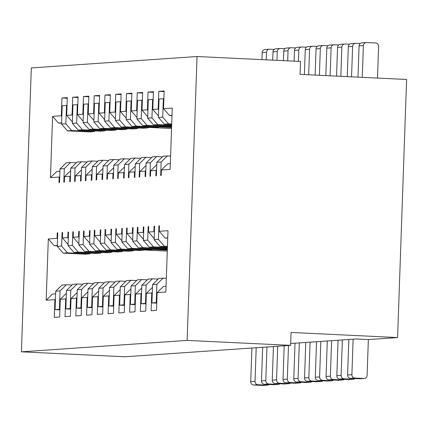<?xml version="1.0" encoding="UTF-8"?>
<svg xmlns="http://www.w3.org/2000/svg" width="428" height="428" viewBox="0 0 428 428"><rect width="100%" height="100%" fill="white"/><g stroke="black" fill="none" stroke-linecap="round" stroke-linejoin="round"><path stroke-width="0.64" d="M57.309 245.833L54.179 245.683L48.316 238.942L57.036 238.337L57.224 232.853L57.764 232.816L57.288 246.368L61.595 246.073L62.071 232.522L62.606 232.484L62.413 237.968L67.795 237.599L67.988 232.115L68.523 232.078L68.052 245.624L72.359 245.33L72.83 231.778L73.37 231.741L73.177 237.23L78.559 236.855L78.747 231.371L79.287 231.334L78.816 244.886L83.118 244.586L83.594 231.04L84.129 231.002L83.936 236.486L89.318 236.117L89.511 230.633L90.051 230.596L89.575 244.142L93.882 243.848L94.353 230.296L94.893 230.259L94.7 235.742L100.082 235.373L100.275 229.889L100.81 229.852L100.339 243.404L104.641 243.104L105.117 229.558L105.652 229.52L105.465 235.004L110.841 234.635L111.034 229.146L111.574 229.114L111.098 242.66L115.405 242.366L115.876 228.814L116.416 228.777L116.223 234.26L121.606 233.891L121.798 228.408L122.333 228.37L121.862 241.922L126.164 241.622L126.64 228.076L127.175 228.038L126.988 233.522L132.364 233.148L132.557 227.664L133.097 227.626L132.621 241.178L136.928 240.884L137.399 227.332L137.939 227.295L137.746 232.779L143.129 232.409L143.321 226.926L143.856 226.888L143.385 240.434L147.692 240.14L148.163 226.589L148.703 226.551L148.511 232.04L153.893 231.666L154.08 226.182L154.62 226.144L154.144 239.696L158.451 239.396L158.927 225.85L159.462 225.813L159.269 231.297L167.99 230.697L165.85 291.992L157.13 292.591L163.442 286.428L166.048 286.252M54.179 245.683L57.32 245.469M57.55 238.931L57.036 238.337M55.635 293.859L52.489 294.073L46.176 300.237L54.891 299.632L55.447 299.092M167.278 251.092L143.926 249.979M154.128 249.449L167.311 250.08M59.915 171.27L56.769 171.484L50.456 177.647L59.176 177.042L59.733 176.502M61.83 116.341L61.316 115.747L52.596 116.352L58.459 123.093L61.605 122.879M171.558 128.507L148.725 127.41M61.589 123.243L58.459 123.093M159.093 126.891L171.591 127.491M172.008 115.576L169.413 115.448L172.019 115.271M113.538 172.794L112.981 173.34L112.794 178.824L113.329 178.786L113.805 165.235L118.107 164.941L117.636 178.487L118.171 178.449L118.363 172.966L123.746 172.596L123.553 178.08L124.093 178.043L124.564 164.496L128.871 164.197L128.395 177.748L128.935 177.711L129.128 172.227L134.51 171.853L134.317 177.342L134.852 177.304L135.328 163.753L139.63 163.459L139.159 177.005L139.699 176.967L139.886 171.484L145.269 171.114L145.076 176.598L145.616 176.561L146.087 163.009L150.394 162.715L149.918 176.266L150.458 176.229L150.651 170.745L156.033 170.371L155.84 175.855L156.375 175.817L156.851 162.271L161.153 161.971L160.682 175.523L161.222 175.485L161.41 170.002L170.13 169.402L172.27 108.107L163.555 108.707L164.17 90.966L158.793 91.335L164.149 91.592M170.328 163.662L167.722 163.838L161.41 170.002M169.413 115.448L163.555 108.707M167.728 238.166L165.133 238.038L167.739 237.861M165.133 238.038L159.269 231.297M266.259 59.829L266.521 52.296A3.231 3.044 86.1 0 1 269.677 49.215L274.155 49.429M261.973 59.62L262.22 52.59A3.231 3.044 -93.9 0 1 265.039 49.514L269.346 49.22M276.98 60.343L277.285 51.553A3.231 3.044 86.1 0 1 280.442 48.476L284.92 48.69M272.69 60.134L272.978 51.852A3.231 3.044 -93.9 0 1 275.803 48.776L280.105 48.476M287.696 60.856L288.049 50.814A3.231 3.044 86.1 0 1 291.2 47.733L295.678 47.947M283.411 60.648L283.743 51.109A3.231 3.044 -93.9 0 1 286.562 48.032L290.869 47.738M298.412 61.365L298.808 50.071A3.231 3.044 86.1 0 1 301.965 46.989L306.443 47.203M294.127 61.161L294.501 50.37A3.231 3.044 -93.9 0 1 297.326 47.289L301.628 46.994M308.679 74.782L309.572 49.332A3.231 3.044 86.1 0 1 312.729 46.251L317.202 46.465M304.394 74.579L305.266 49.627A3.231 3.044 -93.9 0 1 308.085 46.55L312.392 46.251M319.4 75.296L320.331 48.589A3.231 3.044 86.1 0 1 323.488 45.507L327.966 45.721M315.115 75.093L316.03 48.883A3.231 3.044 -93.9 0 1 318.849 45.807L323.156 45.512M330.116 75.809L331.095 47.845A3.231 3.044 86.1 0 1 334.252 44.769L338.73 44.983M325.831 75.606L326.789 48.145A3.231 3.044 -93.9 0 1 329.614 45.068L333.915 44.769M340.838 76.323L341.854 47.107A3.231 3.044 86.1 0 1 345.011 44.025L349.489 44.239M336.547 76.114L337.553 47.401A3.231 3.044 -93.9 0 1 340.372 44.325L344.679 44.031M351.554 76.837L352.619 46.363A3.231 3.044 86.1 0 1 355.775 43.287L360.253 43.501M347.269 76.628L348.312 46.663A3.231 3.044 -93.9 0 1 351.137 43.586L355.438 43.287M362.27 77.35L363.377 45.625A3.231 3.044 86.1 0 1 366.534 42.543L375.666 42.982A3.231 3.044 86.1 0 1 378.598 46.352L377.491 78.078M357.985 77.142L359.076 45.919A3.231 3.044 -93.9 0 1 361.895 42.843L366.202 42.549M267.093 385.163L257.961 384.724L253.66 385.018L262.787 385.457L267.093 385.163A3.231 3.044 86.1 0 0 269.073 384.499M253.66 385.018A3.231 3.044 -93.9 0 1 250.728 381.648L251.899 348.028M267.43 385.157L263.124 385.451A3.231 3.044 -93.9 0 1 262.787 385.457M256.206 347.729L255.035 381.353A3.231 3.044 86.1 0 0 257.961 384.724M277.858 384.419L268.725 383.98L264.418 384.28L273.551 384.713L277.858 384.419A3.231 3.044 86.1 0 0 279.837 383.761M264.418 384.28A3.231 3.044 -93.9 0 1 261.492 380.909L262.664 347.285M278.189 384.414L273.888 384.713A3.231 3.044 -93.9 0 1 273.551 384.713M266.97 346.99L265.793 380.61A3.231 3.044 86.1 0 0 268.725 383.98M288.616 383.675L279.489 383.242L275.183 383.536L284.315 383.975L288.616 383.675A3.231 3.044 86.1 0 0 290.596 383.017M275.183 383.536A3.231 3.044 -93.9 0 1 272.251 380.166L273.428 346.541M288.954 383.675L284.647 383.97A3.231 3.044 -93.9 0 1 284.315 383.975M277.729 346.247L276.558 379.871A3.231 3.044 86.1 0 0 279.489 383.242M299.381 382.937L290.248 382.498L285.941 382.798L295.074 383.231L299.381 382.937A3.231 3.044 86.1 0 0 301.36 382.279M285.941 382.798A3.231 3.044 -93.9 0 1 283.015 379.422L284.187 345.803M299.712 382.932L295.411 383.231A3.231 3.044 -93.9 0 1 295.074 383.231M288.493 345.503L287.316 379.128A3.231 3.044 86.1 0 0 290.248 382.498M310.14 382.193L301.012 381.76L296.706 382.054L305.838 382.493L310.14 382.193A3.231 3.044 86.1 0 0 312.119 381.535M296.706 382.054A3.231 3.044 -93.9 0 1 293.774 378.684L295.015 343.197L299.316 342.898L298.081 378.384A3.231 3.044 86.1 0 0 301.012 381.76M310.477 382.193L306.17 382.488A3.231 3.044 -93.9 0 1 305.838 382.493M311.771 381.016L307.47 381.316A3.231 3.044 -93.9 0 1 304.538 377.94L305.774 342.454L310.081 342.159L308.839 377.646A3.231 3.044 86.1 0 0 311.771 381.016L320.904 381.455A3.231 3.044 86.1 0 0 322.883 380.797M307.47 381.316L316.597 381.749L320.904 381.455M321.235 381.45L316.934 381.749A3.231 3.044 -93.9 0 1 316.597 381.749M322.535 380.278L318.229 380.572A3.231 3.044 -93.9 0 1 315.297 377.202L316.538 341.715L320.845 341.416L319.604 376.902A3.231 3.044 86.1 0 0 322.535 380.278L331.663 380.711A3.231 3.044 86.1 0 0 333.647 380.053M318.229 380.572L327.361 381.011L331.663 380.711M332 380.711L327.693 381.006A3.231 3.044 -93.9 0 1 327.361 381.011M333.294 379.534L328.993 379.829A3.231 3.044 -93.9 0 1 326.061 376.458L327.297 340.972L331.604 340.677L330.363 376.164A3.231 3.044 86.1 0 0 333.294 379.534L342.427 379.973A3.231 3.044 86.1 0 0 344.406 379.31M328.993 379.829L338.12 380.267L342.427 379.973M342.764 379.968L338.457 380.262A3.231 3.044 -93.9 0 1 338.12 380.267M344.059 378.791L339.752 379.09A3.231 3.044 -93.9 0 1 336.82 375.72L338.061 340.233L342.368 339.934L341.127 375.42A3.231 3.044 86.1 0 0 344.059 378.791L353.191 379.229A3.231 3.044 86.1 0 0 355.17 378.571M339.752 379.09L348.884 379.524L353.191 379.229M353.523 379.224L349.216 379.524A3.231 3.044 -93.9 0 1 348.884 379.524M354.817 378.052L350.516 378.347A3.231 3.044 -93.9 0 1 347.584 374.976L348.825 339.49L353.127 339.195L351.891 374.682A3.231 3.044 86.1 0 0 354.817 378.052L363.95 378.486A3.231 3.044 86.1 0 0 367.106 375.41L368.358 339.543M350.516 378.347L359.643 378.785L363.95 378.486M364.287 378.486L359.98 378.78A3.231 3.044 -93.9 0 1 359.643 378.785M100.377 242.275L94.7 235.742M100.596 235.967L100.082 235.373M89.618 243.018L83.936 236.486M89.837 236.711L89.318 236.117M78.854 243.757L73.177 237.23M79.073 237.449L78.559 236.855M68.089 244.5L62.413 237.968M68.314 238.193L67.795 237.599M54.891 299.632L54.276 317.378L59.653 317.009L60.273 299.263L66.388 293.298M60.273 299.263L65.655 298.894L66.212 298.348M65.655 298.894L65.035 316.634L70.417 316.265L71.037 298.519L77.147 292.554M71.037 298.519L76.419 298.15L76.97 297.61M76.419 298.15L75.799 315.896L81.181 315.522L81.796 297.781L87.911 291.816M81.796 297.781L87.178 297.412L87.735 296.866M87.178 297.412L86.558 315.152L91.94 314.783L92.56 297.037L98.675 291.072M92.56 297.037L97.942 296.668L98.499 296.128M97.942 296.668L97.322 314.414L102.704 314.04L103.319 296.299L109.434 290.334M57.764 232.88L57.224 232.853M91.004 253.189L89.762 253.879L85.456 254.179L63.151 253.109L57.288 246.368M89.762 253.879L67.458 252.814L63.151 253.109M67.458 252.814L61.595 246.073M62.606 232.548L62.071 232.522M167.332 249.449L155.327 248.877M167.353 248.823L164.887 248.705M68.523 232.137L67.988 232.115M101.762 252.445L100.527 253.141L96.22 253.435L73.916 252.37L68.052 245.624M100.527 253.141L78.217 252.071L73.916 252.37M78.217 252.071L72.359 245.33M73.365 231.805L72.83 231.778M167.375 248.197L166.085 248.133M79.287 231.398L78.747 231.371M112.527 251.701L111.285 252.397L106.979 252.697L84.674 251.627L78.816 244.886M111.285 252.397L88.981 251.332L84.674 251.627M88.981 251.332L83.118 244.586M84.129 231.066L83.594 231.04M90.046 230.655L89.511 230.633M123.285 250.963L122.05 251.659L117.743 251.953L95.439 250.888L89.575 244.142M122.05 251.659L99.74 250.589L95.439 250.888M99.74 250.589L93.882 243.848M94.888 230.323L94.353 230.296M100.81 229.916L100.275 229.889M134.05 250.22L132.808 250.915L128.507 251.215L106.198 250.145L100.339 243.404M132.808 250.915L110.504 249.85L106.198 250.145M110.504 249.85L104.641 243.104M105.652 229.579L105.117 229.558M111.141 241.531L105.465 235.004M144.808 249.481L143.573 250.177L139.266 250.471L116.962 249.406L121.268 249.107L115.405 242.366M143.573 250.177L121.268 249.107M132.027 248.368L127.721 248.663L150.03 249.727L154.331 249.433L132.027 248.368L126.164 241.622M155.573 248.738L154.331 249.433M142.791 247.625L138.485 247.919L160.789 248.989L165.096 248.689L142.791 247.625L136.928 240.884M166.337 247.999L165.096 248.689M167.401 247.544L153.55 246.881L149.249 247.181L167.38 248.047M167.444 246.293L160.008 246.437L167.428 246.796M120.198 289.59L114.083 295.555L113.463 313.301L108.081 313.671L108.701 295.93L109.258 295.384M114.083 295.555L119.466 295.186L120.022 294.646M130.957 288.846L124.848 294.817L124.227 312.558L118.845 312.927L119.466 295.186M124.848 294.817L130.224 294.443L130.781 293.902M141.721 288.108L135.606 294.073L134.986 311.819L129.609 312.189L130.224 294.443M135.606 294.073L140.989 293.704L141.545 293.159M152.48 287.365L146.371 293.335L145.75 311.076L140.368 311.445L140.989 293.704M146.371 293.335L151.747 292.961L152.304 292.42M157.13 292.591L156.509 310.332L151.132 310.707L151.747 292.961M159.462 225.877L158.927 225.85M164.315 246.143L158.451 239.396M160.008 246.437L154.144 239.696M154.62 226.209L154.08 226.182M154.406 232.26L153.893 231.666M154.187 238.567L148.511 232.04M148.698 226.615L148.163 226.589M153.55 246.881L147.692 240.14M149.249 247.181L143.385 240.434M143.856 226.952L143.321 226.926M143.642 233.003L143.129 232.409M143.423 239.311L137.746 232.779M137.939 227.359L137.399 227.332M138.485 247.919L132.621 241.178M133.092 227.691L132.557 227.664M132.883 233.742L132.364 233.148M132.664 240.049L126.988 233.522M127.175 228.097L126.64 228.076M127.721 248.663L121.862 241.922M122.333 228.434L121.798 228.408M122.119 234.485L121.606 233.891M121.9 240.793L116.223 234.26M116.416 228.841L115.876 228.814M116.962 249.406L111.098 242.66M111.569 229.173L111.034 229.146M111.36 235.229L110.841 234.635M59.92 309.342L59.385 309.316L60.027 290.912L55.726 291.211L55.084 309.615L59.904 309.845M59.385 309.316L55.084 309.615M60.027 290.912L66.34 284.754L62.039 285.048L55.726 291.211M66.34 284.754L72.064 285.027M102.971 306.378L102.436 306.352L103.078 287.948L98.772 288.242L98.13 306.651L102.95 306.881M98.772 288.242L105.085 282.084L109.391 281.785L115.111 282.063M102.436 306.352L98.13 306.651M103.078 287.948L109.391 281.785M92.207 307.122L91.672 307.095L92.314 288.686L88.008 288.986L87.366 307.39L92.191 307.62M88.008 288.986L94.321 282.822L98.627 282.528L104.346 282.801M91.672 307.095L87.366 307.39M92.314 288.686L98.627 282.528M81.448 307.86L80.908 307.834L81.555 289.43L77.249 289.724L76.607 308.133L81.427 308.363M77.249 289.724L83.562 283.566L87.863 283.266L93.588 283.545M80.908 307.834L76.607 308.133M81.555 289.43L87.863 283.266M70.684 308.604L70.149 308.577L70.791 290.173L66.484 290.468L65.842 308.872L70.668 309.102M66.484 290.468L72.797 284.304L77.104 284.01L82.823 284.283M70.149 308.577L65.842 308.872M70.791 290.173L77.104 284.01M124.495 304.897L123.96 304.87L124.602 286.466L120.295 286.76L119.653 305.164L124.478 305.399M120.295 286.76L126.608 280.602L130.915 280.303L136.634 280.575M123.96 304.87L119.653 305.164M124.602 286.466L130.915 280.303M135.253 304.153L134.718 304.126L135.36 285.722L131.059 286.022L130.417 304.426L135.237 304.656M131.059 286.022L137.372 279.859L141.673 279.564L147.398 279.837M134.718 304.126L130.417 304.426M135.36 285.722L141.673 279.564M146.018 303.415L145.483 303.388L146.125 284.984L141.818 285.278L141.176 303.682L146.001 303.912M141.818 285.278L148.131 279.12L152.438 278.821L158.157 279.093M145.483 303.388L141.176 303.682M146.125 284.984L152.438 278.821M156.776 302.671L156.241 302.644L156.883 284.24L152.582 284.54L151.94 302.944L156.76 303.174M152.582 284.54L158.895 278.377L166.326 278.232M156.241 302.644L151.94 302.944M156.883 284.24L163.196 278.082M113.73 305.635L113.195 305.613L113.837 287.204L109.536 287.504L108.889 305.908L113.714 306.138M109.536 287.504L115.844 281.34L120.15 281.046L125.869 281.319M113.195 305.613L108.889 305.908M113.837 287.204L120.15 281.046M108.701 295.93L103.319 296.299M104.876 113.377L104.362 112.783L98.98 113.153L99.601 95.412L94.219 95.781L93.598 113.527L88.222 113.896L88.837 96.156L83.46 96.525L82.839 114.265L77.457 114.64L78.078 96.894L72.696 97.263L78.057 97.52M104.657 119.685L98.98 113.153M93.898 120.428L88.222 113.896M94.117 114.121L93.598 113.527M83.134 121.167L77.457 114.64M83.353 114.859L82.839 114.265M72.594 115.603L72.075 115.009L66.698 115.378L67.314 97.638L61.937 98.007L67.292 98.263M72.375 121.91L66.698 115.378M59.176 177.042L58.984 182.526L59.519 182.494L59.995 168.942L64.296 168.648L63.826 182.194L64.366 182.157L64.553 176.673L70.668 170.708M64.553 176.673L69.935 176.304L70.492 175.758M69.935 176.304L69.743 181.788L70.283 181.75L70.754 168.199L75.061 167.904L74.59 181.456L75.125 181.419L75.317 175.935L81.432 169.964M75.317 175.935L80.699 175.56L81.256 175.02M80.699 175.56L80.507 181.044L81.047 181.007L81.518 167.46L85.825 167.161L85.349 180.712L85.889 180.675L86.082 175.191L92.191 169.226M86.082 175.191L91.458 174.822L92.015 174.276M91.458 174.822L91.271 180.306L91.806 180.268L92.282 166.717L96.584 166.422L96.113 179.969L96.648 179.937L96.84 174.447L102.955 168.482M96.84 174.447L102.222 174.078L102.779 173.538M102.222 174.078L102.03 179.562L102.57 179.525L103.041 165.978L107.348 165.679L106.872 179.23L107.412 179.193L107.605 173.709L113.714 167.744M103.041 165.978L109.354 159.815L113.661 159.521L119.38 159.794M107.348 165.679L113.661 159.521M92.282 166.717L98.59 160.559L102.897 160.259L108.616 160.532M96.584 166.422L102.897 160.259M81.518 167.46L87.831 161.297L92.132 161.003L97.857 161.276M85.825 167.161L92.132 161.003M70.754 168.199L77.067 162.041L81.374 161.741L87.093 162.019M75.061 167.904L81.374 161.741M59.995 168.942L66.308 162.779L70.609 162.485L76.334 162.758M64.296 168.648L70.609 162.485M61.316 115.747L61.937 98.007M171.612 126.859L166.546 126.618M169.857 126.148L171.639 126.233M72.075 115.009L72.696 97.263M88.815 96.782L83.46 96.525M99.58 96.038L94.219 95.781M104.362 112.783L104.983 95.043L110.365 94.668L109.745 112.414L115.127 112.045L115.742 94.299L121.124 93.93L120.503 111.671L125.886 111.301L126.506 93.561L131.888 93.186L131.268 110.932L136.65 110.558L137.265 92.817L142.647 92.448L142.026 110.189L147.409 109.819L148.029 92.073L153.411 91.704L152.791 109.45L158.173 109.076L158.793 91.335M110.338 95.3L104.983 95.043M115.421 118.947L109.745 112.414M156.851 162.271L163.164 156.108L170.601 155.963M146.087 163.009L152.4 156.851L156.707 156.552L162.426 156.83M135.328 163.753L141.641 157.59L145.943 157.295L151.667 157.568M124.564 164.496L130.877 158.333L135.184 158.039L140.903 158.312M113.805 165.235L120.118 159.077L124.42 158.777L130.139 159.05M118.107 164.941L124.42 158.777M118.363 172.966L124.478 167M123.746 172.596L124.302 172.056M128.871 164.197L135.184 158.039M129.128 172.227L135.237 166.262M134.51 171.853L135.061 171.312M139.63 163.459L145.943 157.295M139.886 171.484L146.001 165.518M145.269 171.114L145.825 170.569M150.394 162.715L156.707 156.552M150.651 170.745L156.766 164.775M156.033 170.371L156.589 169.83M161.153 161.971L167.466 155.813M158.686 109.67L158.173 109.076M158.467 115.977L152.791 109.45M148.029 92.073L153.39 92.33M147.928 110.413L147.409 109.819M147.703 116.721L142.026 110.189M142.626 93.074L137.265 92.817M137.163 111.152L136.65 110.558M136.944 117.459L131.268 110.932M131.867 93.812L126.506 93.561M126.404 111.895L125.886 111.301M126.18 118.203L120.503 111.671M115.742 94.299L121.103 94.556M115.64 112.639L115.127 112.045M67.421 130.845L89.725 131.91L94.032 131.615L71.727 130.545L67.421 130.845L61.562 124.099L62.204 105.695L67.041 105.422M61.562 124.099L65.864 123.804L66.506 105.4M71.727 130.545L65.864 123.804M95.273 130.92L94.032 131.615M114.774 127.581L110.467 127.876L132.776 128.946L137.078 128.651L114.774 127.581L108.91 120.84L109.557 102.431L110.092 102.458M138.319 127.956L137.078 128.651M110.467 127.876L104.609 121.135L108.91 120.84M104.609 121.135L105.251 102.731L109.557 102.431M104.015 128.325L99.708 128.619L122.012 129.689L126.319 129.39L104.015 128.325L98.151 121.579L98.793 103.175L99.328 103.202M127.555 128.694L126.319 129.39M99.708 128.619L93.844 121.878L98.151 121.579M93.844 121.878L94.486 103.469L98.793 103.175M93.251 129.063L88.944 129.363L111.253 130.428L115.555 130.133L93.251 129.063L87.387 122.322L88.029 103.913L88.569 103.94M116.796 129.438L115.555 130.133M88.944 129.363L83.086 122.617L87.387 122.322M83.086 122.617L83.728 104.213L88.029 103.913M82.486 129.807L78.185 130.101L100.489 131.171L104.796 130.872L82.486 129.807L76.628 123.061L77.27 104.657L77.805 104.683M106.032 130.176L104.796 130.872M78.185 130.101L72.321 123.36L76.628 123.061M72.321 123.36L72.963 104.951L77.27 104.657M136.297 126.1L131.995 126.394L154.299 127.464L158.601 127.164L136.297 126.1L130.438 119.353L131.08 100.949L131.615 100.976M159.842 126.474L158.601 127.164M131.995 126.394L126.132 119.653L130.438 119.353M126.132 119.653L126.774 101.249L131.08 100.949M147.061 125.356L142.754 125.655L165.058 126.72L169.365 126.426L147.061 125.356L141.197 118.615L141.839 100.211L142.374 100.232M170.606 125.73L169.365 126.426M142.754 125.655L136.89 118.909L141.197 118.615M136.89 118.909L137.538 100.505L141.839 100.211M171.655 125.779L153.518 124.912L157.82 124.618L151.961 117.871L152.603 99.467L153.138 99.494M171.671 125.281L157.82 124.618M153.518 124.912L147.655 118.171L151.961 117.871M147.655 118.171L148.297 99.767L152.603 99.467M171.698 124.527L164.277 124.174L168.584 123.874L162.72 117.133L163.362 98.729L163.897 98.75M171.714 124.024L168.584 123.874M164.277 124.174L158.419 117.427L162.72 117.133M158.419 117.427L159.061 99.023L163.362 98.729M125.538 126.838L121.231 127.137L143.535 128.202L147.842 127.908L125.538 126.838L119.674 120.097L120.316 101.693L120.851 101.72M149.078 127.212L147.842 127.908M121.231 127.137L115.367 120.391L119.674 120.097M115.367 120.391L116.009 101.987L120.316 101.693M112.981 173.34L107.605 173.709M197.046 56.517L31.314 67.934L21.4 351.827L124.88 356.775L290.612 345.359L187.132 340.41L197.046 56.517L300.526 61.466L300.076 74.37L406.6 79.469L397.585 337.553L368.529 339.554L356.358 338.971L353.127 339.195M290.612 345.359L291.061 332.454L397.585 337.553M46.176 300.237L48.316 238.942M50.456 177.647L52.596 116.352M21.4 351.827L187.132 340.41M295.015 343.197L290.676 343.497M299.316 342.898L305.774 342.454M316.538 341.715L310.081 342.159M327.297 340.972L320.845 341.416M338.061 340.233L331.604 340.677M348.825 339.49L342.368 339.934M266.521 52.296L262.22 52.59M277.285 51.553L272.978 51.852M288.049 50.814L283.743 51.109M298.808 50.071L294.501 50.37M309.572 49.332L305.266 49.627M320.331 48.589L316.03 48.883M331.095 47.845L326.789 48.145M341.854 47.107L337.553 47.401M352.619 46.363L348.312 46.663M363.377 45.625L359.076 45.919M250.728 381.648L255.035 381.353M261.492 380.909L265.793 380.61M272.251 380.166L276.558 379.871M283.015 379.422L287.316 379.128M293.774 378.684L298.081 378.384M304.538 377.94L308.839 377.646M315.297 377.202L319.604 376.902M326.061 376.458L330.363 376.164M336.82 375.72L341.127 375.42M347.584 374.976L351.891 374.682"/></g></svg>
